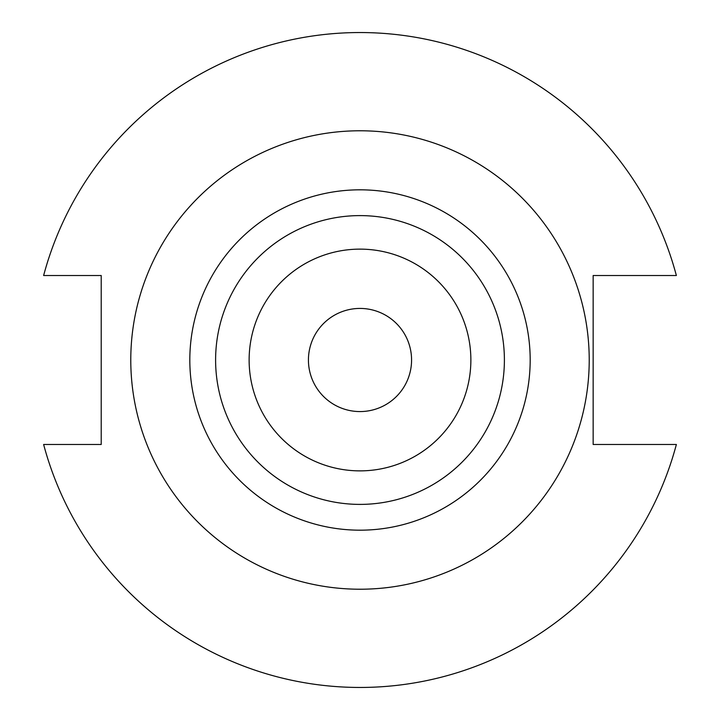 <?xml version="1.0" encoding="UTF-8"?>
<svg xmlns="http://www.w3.org/2000/svg" width="720" height="720" viewBox="0 0 720 720"><rect width="100%" height="100%" fill="white"/><g stroke="black" fill="none" stroke-linecap="round" stroke-linejoin="round"><path stroke-width="1.08" d="M411.57 360A51.57 51.57 0 0 1 360 411.57A51.57 51.57 0 0 1 308.43 360A51.57 51.57 0 0 1 360 308.43A51.57 51.57 0 0 1 411.57 360M249.129 360A110.871 110.871 0 0 1 360 249.129A110.871 110.871 0 0 1 470.871 360A110.871 110.871 0 0 1 360 470.871A110.871 110.871 0 0 1 249.129 360M215.604 360A144.396 144.396 0 0 1 360 215.604A144.396 144.396 0 0 1 504.396 360A144.396 144.396 0 0 1 360 504.396A144.396 144.396 0 0 1 215.604 360M589.221 360A229.221 229.221 0 0 0 360 130.779A229.221 229.221 0 0 0 130.779 360A229.221 229.221 0 0 0 360 589.221A229.221 229.221 0 0 0 589.221 360M43.623 444.483A327.465 327.465 0 0 0 676.377 444.483L593.154 444.483L593.154 275.517L676.377 275.517A327.465 327.465 0 0 0 43.623 275.517L101.214 275.517L101.214 444.483L43.623 444.483M530.181 360A170.181 170.181 0 0 1 360 530.181A170.181 170.181 0 0 1 189.819 360A170.181 170.181 0 0 1 360 189.819A170.181 170.181 0 0 1 530.181 360"/></g></svg>
